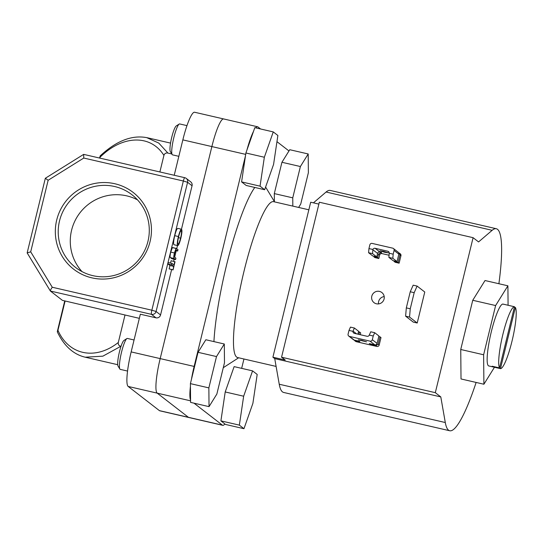 <?xml version="1.0" encoding="UTF-8"?>
<svg xmlns="http://www.w3.org/2000/svg" width="543" height="543" viewBox="0 0 543 543"><rect width="100%" height="100%" fill="white"/><g stroke="black" fill="none" stroke-linecap="round" stroke-linejoin="round"><path stroke-width="0.81" d="M507.338 305.098A31.738 5.22 103 0 0 507.216 305.057A31.738 5.22 103 0 0 507.081 305.037L514.465 306.741A31.738 5.22 103 0 0 502.933 334.183A31.738 5.22 103 0 0 499.546 367.93L492.168 366.226A31.738 5.22 103 0 0 492.589 366.735A31.738 5.22 103 0 0 492.949 366.912A31.738 5.22 103 0 0 493.078 366.932L500.463 368.636A31.738 5.22 103 0 0 511.995 341.194A31.738 5.22 103 0 0 515.375 307.447L514.35 307.209M308.838 209.802L273.516 201.65A79.984 13.147 103 0 0 243.42 273.692A79.984 13.147 103 0 0 236.653 357.084A79.984 13.147 103 0 0 237.569 357.532L276.102 366.423M213.928 341.608A95.982 15.781 -77 0 1 254.796 187.45M514.465 306.741L499.546 367.93M194 403.171L222.386 425.149A31.996 5.26 103 0 0 222.752 425.325A31.996 5.26 103 0 0 224.87 423.94M222.752 425.325L159.771 410.8A31.996 5.26 -77 0 1 159.404 410.623L188.435 417.316A31.996 5.26 103 0 0 188.801 417.499A31.996 5.26 103 0 1 188.435 417.316L157.198 393.139L188.435 417.316L222.386 425.149M241.662 368.358L243.943 359.004M288.971 150.961L276.957 141.662M260.579 128.983L257.945 126.947A31.996 5.26 103 0 0 257.579 126.77A31.996 5.26 103 0 0 255.705 127.856M253.479 131.447A31.996 5.26 103 0 0 246.97 149.929M223.994 119.121A31.996 5.26 103 0 0 223.628 118.937A31.996 5.26 103 0 0 211.872 146.576L160.185 358.604A31.996 5.26 103 0 0 157.198 393.139L128.168 386.44L159.404 410.623M245.463 155.875L194.136 366.43A31.996 5.26 103 0 0 191.475 379.238M190.43 386.44A31.996 5.26 103 0 0 190.566 400.116M500.463 368.636L515.375 307.447M493.078 366.932L493.193 366.464M503.395 304.27A31.738 5.22 103 0 0 503.035 304.094A31.738 5.22 103 0 0 491.089 332.683A31.738 5.22 103 0 0 488.401 365.772A31.738 5.22 103 0 0 488.768 365.948L492.949 366.912M508.085 305.268L507.895 285.808L495.616 305.553L483.623 354.769L483.901 384.234L494.463 367.251M507.895 285.808L485.021 280.527L472.743 300.279L460.742 349.488L461.021 378.96L483.901 384.234M495.616 305.553L472.743 300.279M483.623 354.769L460.742 349.488M410.257 308.791L409.544 317.078L417.214 323.017L424.769 292.019L417.099 286.08L414.187 292.67L410.25 291.767L406.32 307.881L410.257 308.791L414.187 292.67M409.544 317.078L405.607 316.169L413.277 322.108L417.214 323.017M410.25 291.767L413.162 285.177L417.099 286.08M405.607 316.169L406.32 307.881M379.448 291.394A6.401 6.292 -52.3 0 0 374.025 302.655A6.401 6.292 -52.3 0 0 383.63 300.286A6.401 6.292 -52.3 0 0 379.448 291.394M384.206 296.573A6.401 6.292 -52.3 0 0 378.525 303.917M476.13 382.442A103.659 17.043 -77 0 1 449.726 430.755L283.663 392.46A103.659 17.043 -77 0 1 282.475 391.883A103.659 17.043 -77 0 1 279.238 384.234L274.731 358.618L440.794 396.913L435.316 392.67L281.552 357.213L285.211 360.043L272.905 357.206L274.731 358.618M449.726 430.755A103.659 17.043 -77 0 1 448.538 430.178A103.659 17.043 -77 0 1 445.294 422.529L440.794 396.913M496.316 228.732L330.253 190.437A103.659 17.043 -77 0 0 326.092 192.018L492.155 230.313A103.659 17.043 -77 0 1 496.316 228.732A103.659 17.043 -77 0 1 497.503 229.316A103.659 17.043 -77 0 1 498.888 283.731M318.877 204.107L310.691 202.22L272.905 357.206M326.092 192.018L313.426 202.851M492.155 230.313L478.573 241.927L473.096 237.685L435.316 392.67M473.096 237.685L319.338 202.227L281.552 357.213M172.151 154.551L170.326 151.538A13.31 2.186 -77 0 1 171.731 137.365A13.31 2.186 -77 0 1 176.224 125.962L179.183 124.055A15.869 2.606 103 0 0 173.828 137.65A15.869 2.606 103 0 0 172.151 154.551A15.869 2.606 103 0 0 172.525 154.864L178.837 156.323M273.577 164.393L277.88 135.478L273.265 131.908L254.816 127.653L245.898 152.99L241.594 181.898L246.203 185.468L264.658 189.724L273.577 164.393M273.265 131.908L264.346 157.246L245.898 152.99M264.346 157.246L260.043 186.154L241.594 181.898M260.043 186.154L264.658 189.724M186.968 125.623L179.658 123.94A15.869 2.606 103 0 0 179.183 124.055M298.623 207.446L300.741 204.039L308.376 172.715L308.2 153.968L289.752 149.712L281.932 162.276L274.303 193.593L274.378 201.548M308.2 153.968L300.388 166.531L281.932 162.276M300.388 166.531L292.752 197.849L274.303 193.593M292.752 197.849L292.833 206.109M225.209 391.958L220.906 420.866L225.521 424.443L243.97 428.698L252.889 403.361L257.192 374.453L252.576 370.876L234.128 366.62L225.209 391.958L243.658 396.214L239.354 425.121L220.906 420.866M239.354 425.121L243.97 428.698M252.576 370.876L243.658 396.214M134.067 339.986L127.367 338.438A15.869 2.606 103 0 0 126.892 338.56A15.869 2.606 103 0 0 121.259 353.317A15.869 2.606 103 0 0 119.86 369.05A15.869 2.606 103 0 0 120.051 369.281A15.869 2.606 103 0 0 120.234 369.369L127.557 371.059M224.307 344.004L205.851 339.748L198.039 352.312L190.41 383.63L190.586 402.383L209.035 406.639L216.847 394.075L224.483 362.758L224.307 344.004L216.494 356.568L198.039 352.312M216.494 356.568L208.858 387.885L190.41 383.63M208.858 387.885L209.035 406.639M119.86 369.05L118.035 366.043A13.31 2.186 -77 0 1 119.209 352.848A13.31 2.186 -77 0 1 123.933 340.468L126.892 338.56M91.916 277.86A48.565 47.77 127.7 0 1 56.71 220.037A48.565 47.77 127.7 0 1 114.858 183.751A48.565 47.77 127.7 0 1 150.072 241.567A48.565 47.77 127.7 0 1 91.916 277.86M114.621 186.514A46.006 45.252 -52.3 0 0 62.825 211.695A46.006 45.252 -52.3 0 0 75.592 267.468A46.006 45.252 -52.3 0 0 92.887 275.661A46.006 45.252 -52.3 0 0 144.682 250.472A46.006 45.252 -52.3 0 0 131.915 194.706A46.006 45.252 -52.3 0 0 114.621 186.514M137.542 199.892A46.006 45.252 -52.3 0 0 126.675 195.847A46.006 45.252 -52.3 0 0 76.719 217.6A46.006 45.252 -52.3 0 0 82.02 271.615M170.55 263.056L171.113 260.735L175.036 261.767L173.054 269.912L169.131 268.88L169.952 265.5L167.902 263.918L168.242 262.527L171.934 263.375L173.984 264.964L174.805 261.583M175.572 259.581L174.194 258.516C173.563 258.387 173.638 256.527 174.405 252.95L176.068 248.484L177.995 249.644L177.656 251.036L175.966 249.807L174.656 253.058L174.228 256.696L175.912 258.19L175.572 259.581L171.88 258.733L170.502 257.66C169.878 257.531 169.945 255.678 170.712 252.101L172.375 247.628L172.925 247.723M173.936 244.73L177.629 245.585C177.004 244.574 177.262 241.554 178.409 236.531C179.679 231.603 180.744 229.187 181.586 229.282C182.217 230.266 181.966 233.259 180.839 238.268C179.55 243.264 178.477 245.701 177.629 245.585L173.936 244.73C173.312 243.726 173.57 240.705 174.717 235.682C175.993 230.755 177.052 228.338 177.9 228.427M177.778 228.379L181.471 229.227L192.059 185.754L187.586 182.285L156.092 311.485L160.565 314.947L171.622 269.586M173.638 261.319L174.14 259.249M174.642 257.206L176.224 250.71M176.726 248.66L177.48 245.579M120.817 346.305L102.858 356.167L85.237 357.206C73.386 354.396 64.094 345.986 57.375 331.977L57.952 330.327C68.839 355.21 95.48 360.572 118.313 342.477C118.021 344.486 118.856 345.755 120.817 346.305L121.014 346.346M124.999 315.035L118.313 342.477M146.719 137.623L158.766 143.074L167.923 153.072C165.927 152.698 164.59 153.465 163.918 155.393L159.88 171.955M163.918 155.393C150.649 134.257 122.521 135.003 100.183 157.076L99.932 158.135M99.566 158.047L100.197 155.875C116.65 140.596 132.458 134.583 147.628 137.82L170.556 143.108M167.923 153.072L171.792 153.961M257.579 126.77L223.628 118.937A31.996 5.26 103 0 0 211.872 146.576L182.842 139.884L174.222 175.267M182.842 139.884A31.996 5.26 -77 0 1 194.598 112.245L223.628 118.937M128.168 386.44A31.996 5.26 -77 0 1 131.155 351.905L160.185 358.604A31.996 5.26 103 0 0 157.198 393.139L190.573 400.829M160.565 314.947A3.842 3.774 127.7 0 1 155.97 317.818L140.345 314.214L131.155 351.905M155.97 317.818L151.49 314.349L50.384 291.034L27.157 252.916L45.334 178.267L83.649 154.375L83.765 158.047L48.144 180.269L30.7 251.83L52.271 287.247C50.832 289.304 50.207 290.566 50.384 291.034L62.438 300.367L139.341 318.341M245.687 154.375L211.872 146.576L160.185 358.604L194.136 366.43M52.271 287.247L151.85 310.209L183.344 181.009L187.586 182.285A3.842 3.774 -52.3 0 0 186.242 178.403L190.722 181.864A3.842 3.774 127.7 0 1 192.059 185.754M48.144 180.269L45.381 178.301M30.7 251.83L27.157 252.916M100.129 155.956L100.183 157.076M57.3 331.637L64.719 300.985M181.07 230.632L181.253 230.673C180.554 230.639 179.692 232.635 178.654 236.66C177.697 240.814 177.466 243.325 177.968 244.194C178.667 244.228 179.536 242.212 180.588 238.153C181.532 234.026 181.749 231.535 181.253 230.673L181.158 230.632M178.409 236.531L174.717 235.682M180.588 238.153L178.423 237.651M176.618 248.579L172.375 247.628M174.405 252.95L170.712 252.101M177.656 251.036L175.443 250.527M173.054 269.912L173.645 266.355L171.595 264.767L167.902 263.918M171.595 264.767L171.934 263.375M173.645 266.355L169.952 265.5M172.817 269.728L169.131 268.88M384.715 252.285L379.937 250.798L383.494 251.334L388.272 252.828L384.715 252.285M393.18 254.165L392.82 258.312L397.042 261.577L393.105 260.667L388.883 257.402L389.229 253.255L393.18 254.165L394.089 250.445A1.921 1.887 -52.3 0 0 392.698 248.158L372.152 243.42A1.921 1.887 -52.3 0 0 369.851 244.859L368.948 248.579L372.898 249.488L372.525 253.629L376.747 256.893L372.81 255.991L368.588 252.719L368.948 248.579M392.82 258.312L388.883 257.402M393.417 248.504L398.182 252.196A1.921 1.887 -52.3 0 1 398.854 254.138L397.042 261.577M372.525 253.629L368.588 252.719M378.519 254.144L377.67 257.613L378.824 258.509L379.672 255.034L378.519 254.144L380.568 252.515A7.677 0.57 13.7 0 0 381.566 252.475A7.677 0.57 13.7 0 0 381.491 252.359L379.89 251.993A1.921 1.887 -52.3 0 0 377.589 253.425L376.747 256.893M372.898 249.488A1.921 1.887 127.7 0 1 375.125 248.3L387.79 251.219A1.921 1.887 127.7 0 1 389.229 253.255M380.568 252.515L381.973 253.601L389.073 255.237M398.134 262.425L399.125 263.185L400.938 255.746L399.953 254.986L398.134 262.425A7.677 0.57 13.7 0 1 394.035 261.387L395.189 262.283L399.125 263.185M377.67 257.613A7.677 0.57 13.7 0 1 373.903 256.839L374.894 257.599L378.824 258.509M373.903 256.839L374.039 256.276M394.035 261.387L394.15 260.911M399.953 254.986L399.268 253.031L400.266 253.805A1.921 1.887 127.7 0 1 400.938 255.746M381.973 253.601A1.921 1.887 -52.3 0 0 379.672 255.034M361.794 340.359L358.237 339.823L366.566 341.852L361.794 340.359M374.684 332.703L370.747 331.793L369.281 335.085L373.231 336.002L374.684 332.703L378.905 335.968L377.093 343.407L372.322 339.721A1.921 1.887 127.7 0 1 370.027 341.153L349.482 336.416A1.921 1.887 127.7 0 1 348.09 334.128L349 330.409L352.95 331.325A1.921 1.887 -52.3 0 0 354.389 333.354L367.054 336.28A1.921 1.887 -52.3 0 0 369.281 335.085M373.231 336.002L372.322 339.721M378.77 336.524A7.677 0.57 -166.3 0 0 380.005 336.816L378.186 344.255L375.858 345.667A7.677 0.57 -166.3 0 1 369.26 343.57L374.792 344.846A1.921 1.887 -52.3 0 0 377.093 343.407M348.762 336.076L353.527 339.762A1.921 1.887 -52.3 0 0 354.253 340.108L359.785 341.384A7.677 0.57 -166.3 0 1 359.866 341.499A7.677 0.57 -166.3 0 1 355.312 340.929L354.613 340.604L355.611 341.377A1.921 1.887 -52.3 0 0 356.337 341.717L355.312 340.929M375.858 345.667L376.876 346.454L356.337 341.717M352.95 331.325L354.389 328.026L350.452 327.117L349 330.409M354.389 328.026L358.611 331.291L357.905 334.169M380.005 336.816L380.989 337.583L379.177 345.022L378.186 344.255M358.482 331.814A7.677 0.57 -166.3 0 0 359.534 332.011L360.695 332.9L360.253 334.705M359.534 332.011L358.95 334.407M376.876 346.454A1.921 1.887 -52.3 0 0 379.177 345.022M279.238 384.234L445.294 422.529M65.079 301.087L57.952 330.327M83.649 154.375L184.756 177.697A3.842 3.842 0 0 1 186.242 178.403A3.842 3.774 -52.3 0 0 184.803 177.717A3.842 0.631 103 0 0 184.756 177.697A3.842 0.631 103 0 0 183.344 181.009L83.765 158.047M50.329 290.953L27.184 252.943M151.85 310.209A3.842 0.631 103 0 0 151.49 314.349A3.842 3.774 127.7 0 0 156.092 311.485L151.85 310.209M174.194 258.516L170.502 257.66M398.854 254.138L394.089 250.445M377.589 253.425L372.858 249.76M389.026 252.176L387.79 251.219M375.125 248.3L379.89 251.993M370.027 341.153L374.792 344.846M354.253 340.108L349.482 336.416M356.608 333.87L353.031 331.101M503.035 304.094L507.216 305.057M274.595 201.901L265.595 187.057M238.642 357.783L223.282 367.686M85.244 357.213L117.709 364.699M172.626 247.567L176.319 248.422"/></g></svg>
